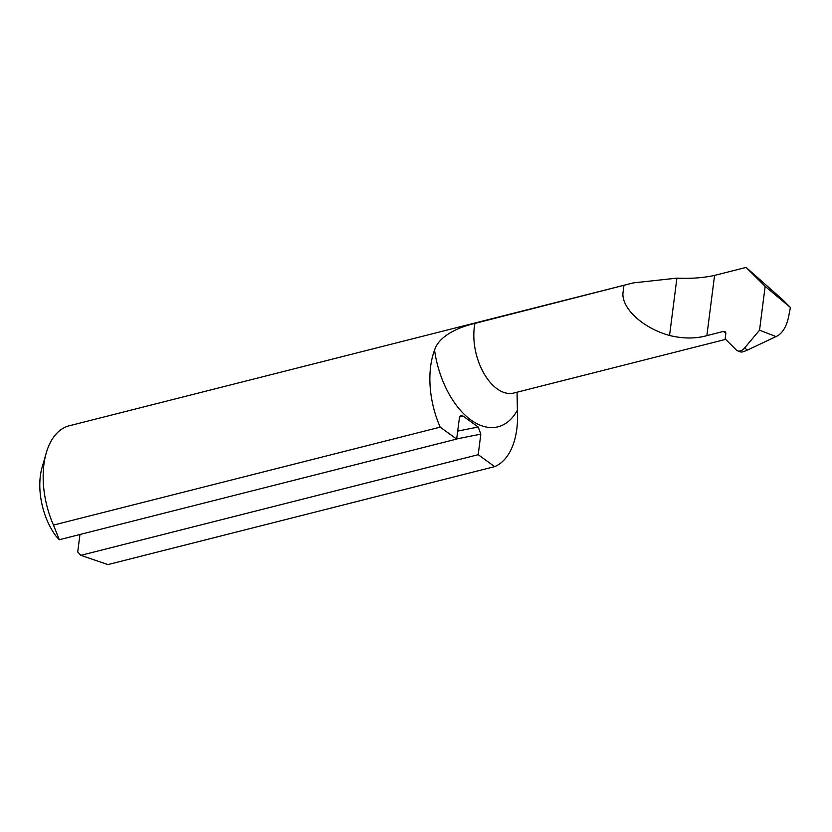 <?xml version="1.0" encoding="UTF-8"?>
<svg xmlns="http://www.w3.org/2000/svg" width="832" height="832" viewBox="0 0 832 832"><rect width="100%" height="100%" fill="white"/><g stroke="black" fill="none" stroke-linecap="round" stroke-linejoin="round"><path stroke-width="1.25" d="M459.836 416.749A2254.626 1522.061 125.9 0 1 463.122 416.114L460.803 415.771L459.42 417.799L456.654 439.067L440.19 427.138A72.145 41.382 -104.2 0 1 434.554 350.189A75.754 43.451 75.8 0 0 470.881 419.942A75.754 43.451 75.8 0 0 517.379 410.218A72.145 41.382 -104.2 0 1 494.666 466.627L478.202 454.688L80.85 555.339L77.719 551.97L79.955 534.498M494.666 466.627L107.952 564.585L80.85 555.339M440.19 427.138L53.477 525.096A72.145 41.382 -104.2 0 1 46.27 452.889A72.145 41.382 -104.2 0 1 69.295 425.766L633.381 282.88L474.947 323.398C457.985 327.236 438.61 336.274 434.554 350.189M456.654 439.067L59.301 539.729L53.477 525.096M463.122 416.114L478.213 427.055A2254.626 1522.061 -54.1 0 0 457.673 431.111M46.27 452.889L42.13 467.22A54.111 31.034 75.8 0 0 56.17 536.349L59.301 539.729M456.664 438.963A2249.208 1518.41 125.9 0 1 480.834 434.158L478.202 454.688M480.834 434.158L478.213 427.055M517.379 410.218L517.057 392.215M740.865 351.749C741.062 352.446 743.288 351.884 747.521 350.054L777.93 335.67C783.245 332.062 786.854 325.551 788.736 316.139L790.4 307.476L782.902 299.936L746.086 267.415L714.574 275.402C703.383 277.867 690.83 278.772 676.894 278.138L633.381 282.88M790.4 307.476L765.149 286.364L759.533 330.2L776.36 336.7M623.906 285.667L622.887 293.592C622.398 309.317 643.552 328.318 669.552 335.494C683.114 338.78 695.542 338.822 706.857 335.629L723.341 331.448A3.609 2.434 -54.1 0 1 725.057 331.698A3.609 2.434 -54.1 0 1 725.795 333.892L725.161 338.905L736.434 350.116A7.218 4.867 -54.1 0 0 737.672 350.886A7.218 4.867 -54.1 0 0 744.536 348.057L759.533 330.2M765.149 286.364L746.086 267.415M725.639 339.383L513.833 393.026A46.894 26.894 -104.2 0 1 483.548 372.757A46.894 26.894 -104.2 0 1 474.947 323.398M723.341 331.448A46.894 26.894 75.8 0 0 725.806 333.06M676.894 278.138L669.552 335.494M714.574 275.402L706.857 335.629M747.521 350.054L744.536 348.057M513.833 393.026L512.897 393.422M740.969 352.061L737.672 350.886"/></g></svg>
